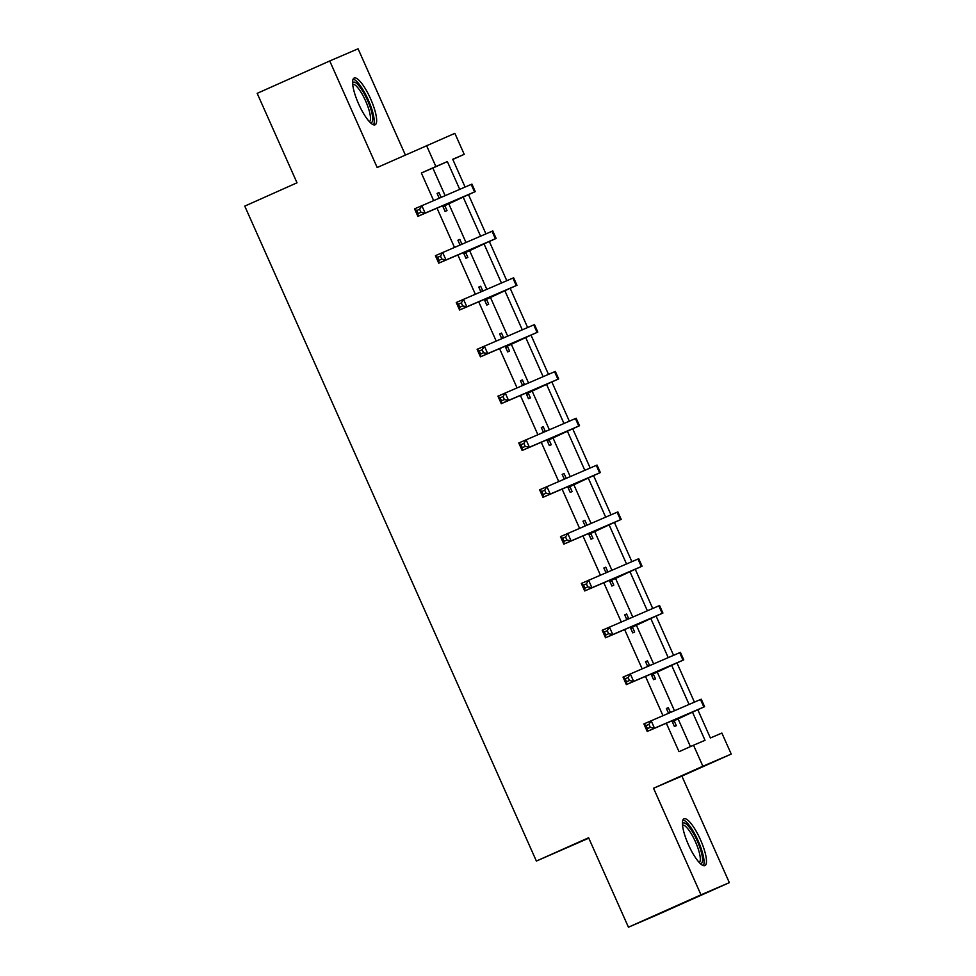 <?xml version="1.0" encoding="UTF-8"?>
<svg xmlns="http://www.w3.org/2000/svg" width="976" height="976" viewBox="0 0 976 976"><rect width="100%" height="100%" fill="white"/><g stroke="black" fill="none" stroke-linecap="round" stroke-linejoin="round"><path stroke-width="1.46" d="M700.426 839.641A25.632 6.503 65.9 0 0 684.005 818.803A25.632 6.503 65.9 0 0 688.47 844.777A25.632 6.503 65.9 0 0 704.892 865.614A25.632 6.503 65.9 0 0 700.426 839.641M370.599 98.844A25.632 6.503 65.9 0 0 354.178 78.007A25.632 6.503 65.9 0 0 358.643 103.968A25.632 6.503 65.9 0 0 375.065 124.806A25.632 6.503 65.9 0 0 370.599 98.844M697.828 709.784L710.382 737.99L721.874 733.061L731.231 754.07L702.879 766.233L693.533 745.225L705.026 740.296L692.496 712.163M681.895 776.091L653.542 788.254L700.988 894.821L628.434 927.2L656.787 915.037L729.34 882.646L681.895 776.091L731.231 754.07M588.796 838.164L536.373 861.064L244.769 206.119L297.009 182.793L257.176 93.354L329.742 60.963L377.175 167.518L454.865 133.334L464.222 154.342L452.73 159.283L465.088 187.038M405.345 154.952L358.082 48.8L329.742 60.963M452.803 159.442L464.222 154.342M700.988 894.821L729.34 882.646M445.117 195.615L432.856 168.055L421.364 172.996L433.625 200.544M437.016 208.144L454.474 247.367M457.866 254.98L475.324 294.191M478.704 301.804L496.174 341.014M499.553 348.627L517.024 387.838M520.403 395.451L537.861 434.662M541.253 442.274L558.711 481.497M562.103 489.098L579.561 528.321M582.953 535.922L600.411 575.145M603.802 582.757L621.261 621.968M624.64 629.581L642.11 668.792M645.49 676.405L662.948 715.615M666.34 723.228L679.015 751.703L693.533 745.225M690.435 746.603L677.991 718.653M674.44 710.687L657.141 671.817M653.603 663.863L636.291 624.994M632.753 617.039L615.441 578.17M611.903 570.216L594.604 531.347M591.053 523.38L573.754 484.523M570.204 476.556L552.904 437.699M549.354 429.733L532.054 390.876M528.516 382.909L511.204 344.04M507.666 336.086L490.355 297.216M486.817 289.262L469.517 250.393M465.967 242.438L448.667 203.569M441.091 197.335L438.993 192.601L437.077 193.419L439.176 198.152M442.567 205.765L445.093 211.426L447.008 210.609L444.836 205.729M461.941 244.159L459.83 239.425L457.915 240.242L460.025 244.988M463.417 252.589L465.942 258.25L467.858 257.432L465.686 252.564M482.791 290.982L480.68 286.249L478.765 287.066L480.875 291.812M484.267 299.412L486.78 305.073L488.695 304.256L486.536 299.388M503.64 337.806L501.53 333.072L499.614 333.89L501.725 338.635M505.117 346.236L507.63 351.909L509.545 351.079L507.386 346.212M524.49 384.642L522.38 379.896L520.464 380.725L522.575 385.459M525.966 393.072L528.48 398.733L530.395 397.903L528.223 393.035M545.34 431.465L543.229 426.719L541.314 427.549L543.425 432.283M546.804 439.895L549.329 445.556L551.245 444.727L549.073 439.859M566.19 478.289L564.079 473.543L562.164 474.373L564.274 479.106M567.654 486.719L570.179 492.38L572.095 491.562L569.923 486.682M587.027 525.112L584.917 520.379L583.001 521.196L585.112 525.93M588.504 533.543L591.029 539.203L592.944 538.386L590.773 533.506M607.877 571.936L605.767 567.202L603.851 568.02L605.962 572.753M609.353 580.366L611.879 586.027L613.794 585.21L611.623 580.342M628.727 618.76L626.616 614.026L624.701 614.843L626.812 619.589M630.203 627.19L632.716 632.851L634.632 632.033L632.472 627.165M649.577 665.583L647.466 660.85L645.551 661.667L647.661 666.413M651.053 674.013L653.566 679.686L655.482 678.857L653.31 673.989M670.427 712.407L668.316 707.673L666.401 708.491L668.511 713.236M671.891 720.849L674.416 726.51L676.331 725.68L674.16 720.813M653.542 788.254L702.879 766.233M421.364 172.996L435.869 166.518L426.512 145.497M628.434 927.2L588.613 837.75L536.373 861.064M468.504 194.7L485.938 233.862M489.342 241.523L506.788 280.685M510.192 288.359L527.626 327.521M531.042 335.183L548.475 374.345M551.891 382.006L569.325 421.168M572.741 428.83L590.175 467.992M593.591 475.654L611.025 514.816M614.429 522.477L631.875 561.639M635.278 569.301L652.712 608.463M656.128 616.137L673.562 655.286M676.978 662.96L694.412 702.122M459.72 189.344L447.362 161.577L435.869 166.518M689.056 704.416L671.659 665.339M668.206 657.592L650.809 618.516M647.356 610.769L629.959 571.692M626.507 563.945L609.109 524.868M605.657 517.121L588.26 478.045M584.807 470.298L567.41 431.221M563.957 423.462L546.56 384.398M543.12 376.638L525.722 337.562M522.27 329.815L504.873 290.738M501.42 282.991L484.023 243.915M480.57 236.168L463.173 197.091M432.856 168.055L447.362 161.577M437.089 193.443L438.993 192.601M457.927 240.267L459.83 239.425M478.777 287.103L480.68 286.249M499.627 333.926L501.53 333.072M520.476 380.75L522.38 379.896M541.326 427.573L543.229 426.719M562.176 474.397L564.079 473.543M583.014 521.221L584.917 520.379M603.863 568.044L605.767 567.202M624.713 614.868L626.616 614.026M645.563 661.704L647.466 660.85M666.413 708.527L668.316 707.673M442.921 206.558L467.772 194.956L417.899 216.355L414.556 208.852L471.933 184.11L475.275 191.613L445.581 204.948L443.287 207.376M438.895 197.518L440.762 197.481M419.631 209.267L416.74 210.56L418.07 213.561L420.973 212.268L419.631 209.267L421.803 205.619L425.146 213.122L475.275 191.613M420.973 212.268L425.146 213.122L417.899 216.355L418.07 213.561M443.665 205.765L445.581 204.948M416.74 210.56L414.556 208.852M352.617 82.74A22.18 5.624 -114.1 0 1 364.207 93.659A22.18 5.624 -114.1 0 1 372.698 118.877A22.18 5.624 -114.1 0 1 370.502 122.817M369.428 121.732A20.533 5.209 65.9 0 0 370.477 118.316A20.533 5.209 65.9 0 0 363.511 96.612A20.533 5.209 65.9 0 0 352.702 84.265M373.576 124.843A25.461 6.466 65.9 0 0 374.247 121.317A25.461 6.466 65.9 0 0 366.366 95.929A25.461 6.466 65.9 0 0 353.153 79.093M682.444 823.537A22.18 5.624 -114.1 0 1 697.303 841.019A22.18 5.624 -114.1 0 1 700.329 863.614M699.255 862.528A20.533 5.209 65.9 0 0 695.461 841.837A20.533 5.209 65.9 0 0 682.529 825.062M703.403 865.639A25.461 6.466 65.9 0 0 698.072 840.69A25.461 6.466 65.9 0 0 682.98 819.901M463.771 253.382L488.622 241.78L438.736 263.178L435.406 255.675L492.782 230.934L496.125 238.437L466.43 251.771L464.137 254.199M459.745 244.354L461.611 244.305M440.481 256.09L437.577 257.383L438.919 260.385L441.823 259.091L440.481 256.09L442.653 252.442L445.995 259.945L496.125 238.437M441.823 259.091L445.995 259.945L438.736 263.178L438.919 260.385M464.515 252.589L466.43 251.771M437.577 257.383L435.406 255.675M484.621 300.205L509.472 288.603L459.586 310.002L456.243 302.499L513.632 277.77L516.975 285.273L487.268 298.595L484.987 301.035M480.595 291.177L482.461 291.129M461.331 302.914L458.427 304.207L459.769 307.208L462.673 305.915L461.331 302.914L463.502 299.266L466.845 306.769L516.975 285.273M462.673 305.915L466.845 306.769L459.586 310.002L459.769 307.208M485.353 299.425L487.268 298.595M458.427 304.207L456.243 302.499M505.458 347.029L530.31 335.439L480.436 356.826L477.093 349.323L534.482 324.593L537.825 332.096L508.118 345.419L505.836 347.859M501.444 338.001L503.311 337.952M482.181 349.737L479.277 351.031L480.619 354.032L483.523 352.739L482.181 349.737L484.352 346.09L487.695 353.593L537.825 332.096M483.523 352.739L487.695 353.593L480.436 356.826L480.619 354.032M506.202 346.248L508.118 345.419M479.277 351.031L477.093 349.323M526.308 393.853L551.159 382.263L501.286 403.661L497.943 396.158L555.332 371.417L558.662 378.92L528.968 392.242L526.674 394.682M522.294 384.825L524.161 384.776M503.03 396.561L500.127 397.854L501.469 400.855L504.36 399.562L503.03 396.561L505.202 392.913L508.545 400.416L558.662 378.92M504.36 399.562L508.545 400.416L501.286 403.661L501.469 400.855M527.052 393.072L528.968 392.242M500.127 397.854L497.943 396.158M547.158 440.688L572.009 429.086L522.136 450.485L518.793 442.982L576.169 418.24L579.512 425.743L549.817 439.078L547.524 441.506M543.144 431.648L544.998 431.599M523.88 443.385L520.977 444.69L522.306 447.691L525.21 446.386L523.88 443.385L526.052 439.737L529.382 447.24L579.512 425.743M525.21 446.386L529.382 447.24L522.136 450.485L522.306 447.691M547.902 439.895L549.817 439.078M520.977 444.69L518.793 442.982M568.008 487.512L592.859 475.91L542.985 497.309L539.643 489.806L597.019 465.064L600.362 472.567L570.667 485.902L568.374 488.329M563.982 478.472L565.848 478.435M544.73 490.22L541.826 491.514L543.156 494.515L546.06 493.222L544.73 490.22L546.889 486.56L550.232 494.063L600.362 472.567M546.06 493.222L550.232 494.063L542.985 497.309L543.156 494.515M568.752 486.719L570.667 485.902M541.826 491.514L539.643 489.806M588.857 534.336L613.709 522.733L563.823 544.132L560.492 536.629L617.869 511.888L621.212 519.391L591.517 532.725L589.223 535.153M584.831 525.295L586.698 525.259M565.568 537.044L562.676 538.337L564.006 541.338L566.91 540.045L565.568 537.044L567.739 533.384L571.082 540.899L621.212 519.391M566.91 540.045L571.082 540.899L563.823 544.132L564.006 541.338M589.602 533.543L591.517 532.725M562.676 538.337L560.492 536.629M609.707 581.159L634.559 569.557L584.673 590.956L581.33 583.453L638.719 558.711L642.062 566.214L612.367 579.549L610.073 581.977M605.681 572.119L607.548 572.082M586.417 583.868L583.514 585.161L584.856 588.162L587.759 586.869L586.417 583.868L588.589 580.22L591.932 587.723L642.062 566.214M587.759 586.869L591.932 587.723L584.673 590.956L584.856 588.162M610.451 580.366L612.367 579.549M583.514 585.161L581.33 583.453M630.557 627.983L655.408 616.381L605.523 637.779L602.18 630.276L659.569 605.535L662.911 613.05L633.204 626.372L630.923 628.8M626.531 618.955L628.398 618.906M607.267 630.691L604.364 631.984L605.706 634.986L608.609 633.692L607.267 630.691L609.439 627.043L612.782 634.546L662.911 613.05M608.609 633.692L612.782 634.546L605.523 637.779L605.706 634.986M631.289 627.202L633.204 626.372M604.364 631.984L602.18 630.276M651.395 674.806L676.246 663.216L626.372 684.603L623.03 677.1L680.418 652.371L683.761 659.874L654.054 673.196L651.761 675.636M647.381 665.778L649.247 665.73M628.117 677.515L625.213 678.808L626.555 681.809L629.447 680.516L628.117 677.515L630.289 673.867L633.631 681.37L683.761 659.874M629.447 680.516L633.631 681.37L626.372 684.603L626.555 681.809M652.139 674.026L654.054 673.196M625.213 678.808L623.03 677.1M672.244 721.63L697.096 710.04L647.222 731.439L643.879 723.924L701.256 699.194L704.599 706.697L674.904 720.02L672.61 722.46M668.231 712.602L670.085 712.553M648.967 724.338L646.063 725.632L647.393 728.633L650.297 727.34L648.967 724.338L651.138 720.691L654.481 728.194L704.599 706.697M650.297 727.34L654.481 728.194L647.222 731.439L647.393 728.633M672.989 720.849L674.904 720.02M646.063 725.632L643.879 723.924M471.188 184.415L474.531 191.93M492.038 231.251L495.381 238.754M512.888 278.075L516.231 285.578M533.738 324.898L537.068 332.401M554.575 371.722L557.918 379.225M575.425 418.545L578.768 426.048M596.275 465.369L599.618 472.872M617.125 512.193L620.468 519.708M637.975 559.028L641.317 566.531M658.824 605.852L662.167 613.355M679.674 652.676L683.005 660.179M700.512 699.499L703.855 707.002"/></g></svg>
